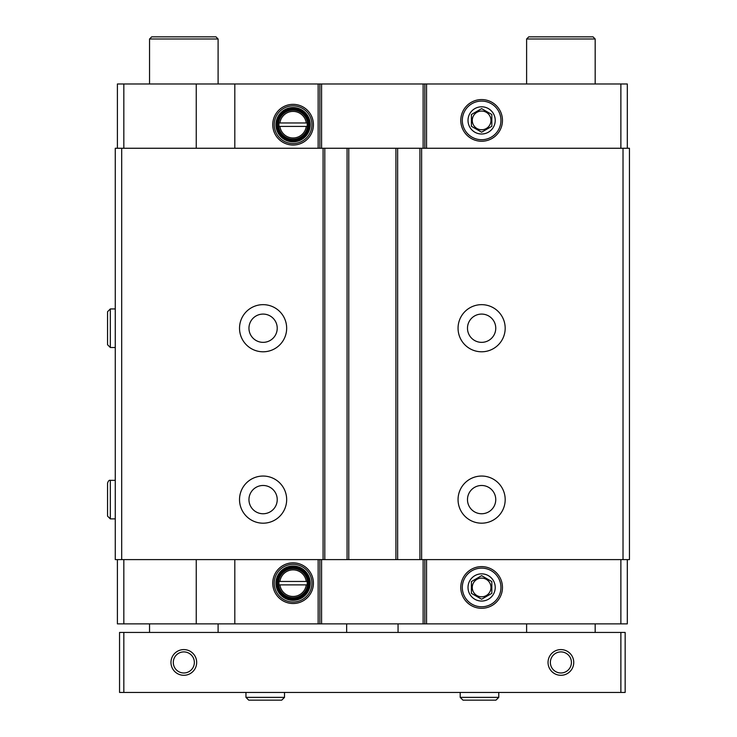 <?xml version="1.0" encoding="UTF-8"?>
<svg xmlns="http://www.w3.org/2000/svg" width="737" height="737" viewBox="0 0 737 737"><rect width="100%" height="100%" fill="white"/><g stroke="black" fill="none" stroke-linecap="round" stroke-linejoin="round"><path stroke-width="1.11" d="M306.26 122.978L278.945 122.978L278.945 126.405L279.913 126.405A13.284 13.284 0 0 0 306.26 126.405L307.228 126.405L307.228 122.978L306.26 122.978A13.284 13.284 0 0 0 279.913 122.978L278.945 122.978L278.945 126.405L307.228 126.405L307.228 122.978L306.26 122.978M306.26 581.456L278.945 581.456L278.945 584.883L279.913 584.883A13.284 13.284 0 0 0 306.26 584.883L307.228 584.883L307.228 581.456L306.26 581.456A13.284 13.284 0 0 0 279.913 581.456L278.945 581.456L278.945 584.883L307.228 584.883L307.228 581.456L306.26 581.456M123.834 148.257L123.834 83.981L196.245 83.981L196.245 148.257M293.086 145.032A20.341 20.341 0 0 0 310.701 114.521A20.341 20.341 0 0 0 275.472 114.521A20.341 20.341 0 0 0 293.086 145.032M234.808 148.257L234.808 83.981L627.307 83.981L627.307 148.257M196.245 83.981L234.808 83.981M123.834 83.981L117.404 83.981L117.404 148.257M196.245 559.604L196.245 623.88L117.404 623.88L117.404 559.604M123.834 559.604L123.834 623.88M121.688 148.257L115.267 148.257L115.267 559.604L629.453 559.604L629.453 148.257L121.688 148.257L121.688 559.604M623.023 148.257L623.023 559.604M481.62 304.657A23.566 23.566 0 0 1 502.026 340.006A23.566 23.566 0 0 1 461.215 340.006A23.566 23.566 0 0 1 481.62 304.657M481.62 476.047A23.566 23.566 0 0 1 502.026 511.404A23.566 23.566 0 0 1 461.215 511.404A23.566 23.566 0 0 1 481.62 476.047M419.915 148.257L419.915 559.604M397.639 148.257L397.639 559.604M347.072 148.257L347.072 559.604M324.796 148.257L324.796 559.604M263.091 304.657A23.566 23.566 0 0 1 283.505 340.006A23.566 23.566 0 0 1 242.685 340.006A23.566 23.566 0 0 1 263.091 304.657M263.091 476.047A23.566 23.566 0 0 1 283.505 511.404A23.566 23.566 0 0 1 242.685 511.404A23.566 23.566 0 0 1 263.091 476.047M627.307 559.604L627.307 623.88L424.844 623.88L424.844 559.604M620.876 559.604L620.876 623.88M481.62 608.301A20.839 20.839 0 0 0 499.668 577.034A20.839 20.839 0 0 0 463.573 577.034A20.839 20.839 0 0 0 481.62 608.301M423.13 559.604L423.13 623.88L424.844 623.88M423.13 623.88L234.808 623.88L234.808 559.604M319.867 559.604L319.867 623.88M293.086 603.511A20.341 20.341 0 0 0 310.701 573.008A20.341 20.341 0 0 0 275.472 573.008A20.341 20.341 0 0 0 293.086 603.511M196.245 623.88L234.808 623.88M620.876 148.257L620.876 83.981M481.62 141.246A20.839 20.839 0 0 0 499.668 109.988A20.839 20.839 0 0 0 463.573 109.988A20.839 20.839 0 0 0 481.62 141.246M424.844 148.257L424.844 83.981M319.867 148.257L319.867 83.981M481.62 485.48A14.141 14.141 0 0 1 493.864 506.688A14.141 14.141 0 0 1 469.377 506.688A14.141 14.141 0 0 1 481.62 485.48M263.091 485.48A14.141 14.141 0 0 1 275.334 506.688A14.141 14.141 0 0 1 250.847 506.688A14.141 14.141 0 0 1 263.091 485.48M481.62 314.082A14.141 14.141 0 0 1 493.864 335.289A14.141 14.141 0 0 1 469.377 335.289A14.141 14.141 0 0 1 481.62 314.082M263.091 314.082A14.141 14.141 0 0 1 275.334 335.289A14.141 14.141 0 0 1 250.847 335.289A14.141 14.141 0 0 1 263.091 314.082M293.086 597.744A14.565 14.565 0 0 0 305.698 575.892A14.565 14.565 0 0 0 280.465 575.892A14.565 14.565 0 0 0 293.086 597.744M293.086 598.38A15.21 15.21 0 0 0 306.26 575.569A15.21 15.21 0 0 0 279.913 575.569A15.21 15.21 0 0 0 293.086 598.38M293.086 599.457A16.278 16.278 0 0 0 307.191 575.035A16.278 16.278 0 0 0 278.982 575.035A16.278 16.278 0 0 0 293.086 599.457M293.086 600.314A17.135 17.135 0 0 0 307.928 574.602A17.135 17.135 0 0 0 278.245 574.602A17.135 17.135 0 0 0 293.086 600.314M293.086 602.028A18.858 18.858 0 0 0 309.411 573.745A18.858 18.858 0 0 0 276.762 573.745A18.858 18.858 0 0 0 293.086 602.028M293.086 139.256A14.565 14.565 0 0 0 305.698 117.404A14.565 14.565 0 0 0 280.465 117.404A14.565 14.565 0 0 0 293.086 139.256M293.086 139.901A15.21 15.21 0 0 0 306.26 117.082A15.21 15.21 0 0 0 279.913 117.082A15.21 15.21 0 0 0 293.086 139.901M293.086 140.97A16.278 16.278 0 0 0 307.191 116.547A16.278 16.278 0 0 0 278.982 116.547A16.278 16.278 0 0 0 293.086 140.97M293.086 141.826A17.135 17.135 0 0 0 307.928 116.124A17.135 17.135 0 0 0 278.245 116.124A17.135 17.135 0 0 0 293.086 141.826M293.086 143.54A18.858 18.858 0 0 0 309.411 115.267A18.858 18.858 0 0 0 276.762 115.267A18.858 18.858 0 0 0 293.086 143.54M620.876 632.447L119.551 632.447L119.551 692.439L625.16 692.439L625.16 632.447L620.876 632.447L620.876 692.439M573.745 662.443A12.851 12.851 0 0 1 554.464 673.572A12.851 12.851 0 0 1 554.464 651.315A12.851 12.851 0 0 1 573.745 662.443M196.678 662.443A12.851 12.851 0 0 1 177.396 673.572A12.851 12.851 0 0 1 177.396 651.315A12.851 12.851 0 0 1 196.678 662.443M123.834 632.447L123.834 692.439M149.547 83.981L149.547 38.997L218.097 38.997L218.097 83.981M149.547 632.447L149.547 623.88M149.547 38.997L151.684 36.85L215.959 36.85L218.097 38.997M526.614 83.981L526.614 38.997L595.174 38.997L595.174 83.981M526.614 632.447L526.614 623.88M526.614 38.997L528.751 36.85L593.027 36.85L595.174 38.997M398.063 623.88L398.063 632.447M194.356 662.443A10.53 10.53 0 0 1 178.557 671.564A10.53 10.53 0 0 1 178.557 653.323A10.53 10.53 0 0 1 194.356 662.443M571.424 662.443A10.53 10.53 0 0 1 555.624 671.564A10.53 10.53 0 0 1 555.624 653.323A10.53 10.53 0 0 1 571.424 662.443M245.955 692.439L245.955 697.368L248.738 700.15L245.955 697.368L245.955 692.439M460.201 692.439L460.201 697.368L462.983 700.15L460.201 697.368L460.201 692.439M110.338 518.894L115.267 518.894L110.338 518.894L107.547 516.112L110.338 518.894L110.338 480.34C109.233 479.953 108.302 480.883 107.547 483.122L107.547 516.112M110.338 347.505L115.267 347.505L110.338 347.505L107.547 344.723L110.338 347.505L110.338 308.941L107.547 311.723L107.547 344.723M481.62 575.671L491.828 581.567L491.828 593.349L481.62 599.236L471.413 593.349L471.413 581.567L481.62 575.671L471.413 581.567L471.413 593.349L481.62 599.236L491.828 593.349L491.828 581.567L481.62 575.671M481.62 573.856A13.607 13.607 0 0 1 493.403 594.262A13.607 13.607 0 0 1 469.838 594.262A13.607 13.607 0 0 1 481.62 573.856M500.939 587.453A19.319 19.319 0 0 1 471.966 604.183A19.319 19.319 0 0 1 471.966 570.724A19.319 19.319 0 0 1 500.939 587.453M481.62 596.813A9.351 9.351 0 0 0 489.718 582.783A9.351 9.351 0 0 0 473.522 582.783A9.351 9.351 0 0 0 481.62 596.813M481.62 108.625L491.828 114.511L491.828 126.294L481.62 132.19L471.413 126.294L471.413 114.511L481.62 108.625L471.413 114.511L471.413 126.294L481.62 132.19L491.828 126.294L491.828 114.511L481.62 108.625M481.62 106.801A13.607 13.607 0 0 1 493.403 127.206A13.607 13.607 0 0 1 469.838 127.206A13.607 13.607 0 0 1 481.62 106.801M500.939 120.407A19.319 19.319 0 0 1 471.966 137.137A19.319 19.319 0 0 1 471.966 103.677A19.319 19.319 0 0 1 500.939 120.407M481.62 129.758A9.351 9.351 0 0 0 489.718 115.727A9.351 9.351 0 0 0 473.522 115.727A9.351 9.351 0 0 0 481.62 129.758M318.154 148.257L318.154 83.981M421.628 148.257L421.628 559.604M395.926 148.257L395.926 559.604M348.785 148.257L348.785 559.604M323.082 148.257L323.082 559.604M426.557 559.604L426.557 623.88M321.581 559.604L321.581 623.88M318.154 559.604L318.154 623.88M426.557 148.257L426.557 83.981M423.13 148.257L423.13 83.981M321.581 148.257L321.581 83.981M284.519 692.439L284.519 697.368L245.955 697.368M498.765 692.439L498.765 697.368L460.201 697.368M218.097 632.447L218.097 623.88M595.174 632.447L595.174 623.88M346.648 623.88L346.648 632.447M284.519 697.368L281.727 700.15L248.738 700.15M498.765 697.368L495.973 700.15L462.983 700.15M115.267 480.34L110.338 480.34M115.267 308.941L110.338 308.941"/></g></svg>

